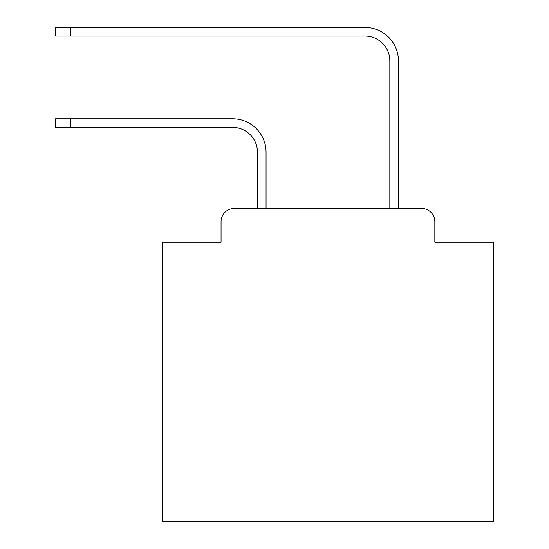 <?xml version="1.0" encoding="UTF-8"?>
<svg xmlns="http://www.w3.org/2000/svg" width="549" height="549" viewBox="0 0 549 549"><rect width="100%" height="100%" fill="white"/><g stroke="black" fill="none" stroke-linecap="round" stroke-linejoin="round"><path stroke-width="0.82" d="M221.055 221.714L221.055 242.233L221.055 221.714A13.238 13.238 0 0 1 234.293 208.476L257.454 208.476L257.454 152.217A24.822 24.822 0 0 0 232.639 127.395A24.822 24.822 0 0 1 257.454 152.217A24.822 24.822 0 0 0 232.639 127.395A24.822 24.822 0 0 1 257.454 152.217A24.822 24.822 0 0 0 232.639 127.395A24.822 24.822 0 0 1 257.454 152.217A24.822 24.822 0 0 0 232.639 127.395A24.822 24.822 0 0 1 257.454 152.217A24.822 24.822 0 0 0 232.639 127.395A24.822 24.822 0 0 1 257.454 152.217A24.822 24.822 0 0 0 232.639 127.395A24.822 24.822 0 0 1 257.454 152.217A24.822 24.822 0 0 0 232.639 127.395A24.822 24.822 0 0 1 257.454 152.217A24.822 24.822 0 0 0 232.639 127.395A24.822 24.822 0 0 1 257.454 152.217A24.822 24.822 0 0 0 232.639 127.395A24.822 24.822 0 0 1 257.454 152.217A24.822 24.822 0 0 0 232.639 127.395A24.822 24.822 0 0 1 257.454 152.217A24.822 24.822 0 0 0 232.639 127.395A24.822 24.822 0 0 1 257.454 152.217A24.822 24.822 0 0 0 232.639 127.395A24.822 24.822 0 0 1 257.454 152.217A24.822 24.822 0 0 0 232.639 127.395A24.822 24.822 0 0 1 257.454 152.217A24.822 24.822 0 0 0 232.639 127.395A24.822 24.822 0 0 1 257.454 152.217A24.822 24.822 0 0 0 232.639 127.395A24.822 24.822 0 0 1 257.454 152.217A24.822 24.822 0 0 0 232.639 127.395A24.822 24.822 0 0 1 257.454 152.217A24.822 24.822 0 0 0 232.639 127.395A24.822 24.822 0 0 1 257.454 152.217A24.822 24.822 0 0 0 232.639 127.395A24.822 24.822 0 0 1 257.454 152.217A24.822 24.822 0 0 0 232.639 127.395A24.822 24.822 0 0 1 257.454 152.217A24.822 24.822 0 0 0 232.639 127.395A24.822 24.822 0 0 1 257.454 152.217A24.822 24.822 0 0 0 232.639 127.395L55.579 127.395L55.579 118.79L70.8 118.79L70.8 127.395M493.421 373.951L162.477 373.951L162.477 521.55L493.421 521.55L493.421 242.233L434.842 242.233L434.842 221.714A13.238 13.238 0 0 0 421.605 208.476L234.293 208.476M162.477 373.951L162.477 242.233L221.055 242.233M70.8 118.79L232.639 118.79A33.427 33.427 0 0 1 266.059 152.217L266.059 208.476L266.059 152.217L266.059 208.476L266.059 152.217L266.059 208.476L266.059 152.217L266.059 208.476L266.059 152.217L266.059 208.476L266.059 152.217L266.059 208.476L266.059 152.217L266.059 208.476L266.059 152.217L266.059 208.476L266.059 152.217L266.059 208.476L266.059 152.217L266.059 208.476L266.059 152.217L266.059 208.476L266.059 152.217L266.059 208.476L266.059 152.217L266.059 208.476L266.059 152.217L266.059 208.476L266.059 152.217L266.059 208.476L266.059 152.217L266.059 208.476L266.059 152.217L266.059 208.476L266.059 152.217L266.059 208.476L266.059 152.217L266.059 208.476L266.059 152.217L266.059 208.476L266.059 152.217L266.059 208.476L276.319 208.476M379.572 208.476L389.831 208.476L389.831 60.877A24.822 24.822 0 0 0 365.016 36.056A24.822 24.822 0 0 1 389.831 60.877A24.822 24.822 0 0 0 365.016 36.056A24.822 24.822 0 0 1 389.831 60.877A24.822 24.822 0 0 0 365.016 36.056A24.822 24.822 0 0 1 389.831 60.877A24.822 24.822 0 0 0 365.016 36.056A24.822 24.822 0 0 1 389.831 60.877A24.822 24.822 0 0 0 365.016 36.056A24.822 24.822 0 0 1 389.831 60.877A24.822 24.822 0 0 0 365.016 36.056A24.822 24.822 0 0 1 389.831 60.877A24.822 24.822 0 0 0 365.016 36.056A24.822 24.822 0 0 1 389.831 60.877A24.822 24.822 0 0 0 365.016 36.056A24.822 24.822 0 0 1 389.831 60.877A24.822 24.822 0 0 0 365.016 36.056A24.822 24.822 0 0 1 389.831 60.877A24.822 24.822 0 0 0 365.016 36.056A24.822 24.822 0 0 1 389.831 60.877A24.822 24.822 0 0 0 365.016 36.056A24.822 24.822 0 0 1 389.831 60.877A24.822 24.822 0 0 0 365.016 36.056A24.822 24.822 0 0 1 389.831 60.877A24.822 24.822 0 0 0 365.016 36.056A24.822 24.822 0 0 1 389.831 60.877A24.822 24.822 0 0 0 365.016 36.056A24.822 24.822 0 0 1 389.831 60.877A24.822 24.822 0 0 0 365.016 36.056A24.822 24.822 0 0 1 389.831 60.877A24.822 24.822 0 0 0 365.016 36.056A24.822 24.822 0 0 1 389.831 60.877A24.822 24.822 0 0 0 365.016 36.056A24.822 24.822 0 0 1 389.831 60.877A24.822 24.822 0 0 0 365.016 36.056A24.822 24.822 0 0 1 389.831 60.877A24.822 24.822 0 0 0 365.016 36.056A24.822 24.822 0 0 1 389.831 60.877A24.822 24.822 0 0 0 365.016 36.056A24.822 24.822 0 0 1 389.831 60.877A24.822 24.822 0 0 0 365.016 36.056L55.579 36.056L55.579 27.45L70.8 27.45L70.8 36.056M70.8 27.45L365.016 27.45A33.427 33.427 0 0 1 398.437 60.877L398.437 208.476L398.437 60.877L398.437 208.476L398.437 60.877L398.437 208.476L398.437 60.877L398.437 208.476L398.437 60.877L398.437 208.476L398.437 60.877L398.437 208.476L398.437 60.877L398.437 208.476L398.437 60.877L398.437 208.476L398.437 60.877L398.437 208.476L398.437 60.877L398.437 208.476L398.437 60.877L398.437 208.476L398.437 60.877L398.437 208.476L398.437 60.877L398.437 208.476L398.437 60.877L398.437 208.476L398.437 60.877L398.437 208.476L398.437 60.877L398.437 208.476L398.437 60.877L398.437 208.476L398.437 60.877L398.437 208.476L398.437 60.877L398.437 208.476L398.437 60.877L398.437 208.476L398.437 60.877L398.437 208.476L421.605 208.476M434.842 242.233L434.842 221.714"/></g></svg>
